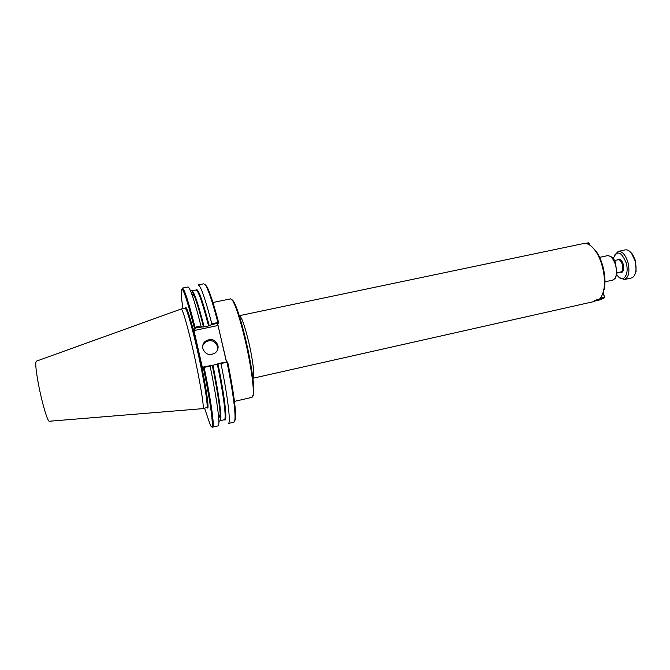 <?xml version="1.0" encoding="UTF-8"?>
<svg xmlns="http://www.w3.org/2000/svg" width="670" height="670" viewBox="0 0 670 670"><rect width="100%" height="100%" fill="white"/><g stroke="black" fill="none" stroke-linecap="round" stroke-linejoin="round"><path stroke-width="1" d="M212.943 302.488L230.639 298.862L232.641 300.637C236.133 306.718 240.296 319.866 245.145 340.1C250.689 363.668 254.198 388.181 253.143 394.89L252.054 397.335L234.45 401.389M583.604 243.528L239.299 315.704C241.476 316.5 244.609 325.268 248.712 342.018C252.766 359.154 254.893 376.548 253.26 378.182L592.623 301.868L596.066 299.925L599.407 299.172C601.266 297.338 602.64 294.549 603.528 290.797C606.492 279.063 602.188 259.248 594.608 249.801C590.856 245.069 587.188 242.976 583.604 243.528M591.836 246.744L595.571 250.588C602.807 259.6 606.911 278.486 604.08 289.691L602.271 294.741M595.01 300.989L593.662 301.542M231.736 299.423L233.487 301.182C236.937 307.178 241.049 320.143 245.823 340.067C251.292 363.274 254.734 387.419 253.679 394.044L252.825 396.372M227.331 361.942L220.363 363.132L220.991 363.684L227.331 361.942L227.783 362.319C233.428 390.836 236.016 409.538 235.547 418.432L234.667 421.229M227.063 362.353C232.808 391.314 235.455 410.291 234.994 419.294L233.964 422.167L228.303 423.49C230.974 423.666 228.001 397.754 220.991 363.684M220.363 363.132L212.934 365.301L203.956 366.741L204.141 367.394L210.112 366.08L210.346 365.334M210.112 366.08C214.961 389.915 217.834 407.352 218.722 418.382C219.065 423.206 218.872 425.701 218.152 425.877L212.591 427.184C214.76 427.477 211.259 401.581 204.141 367.394M190.707 291.324C191.26 289.448 192.6 291.308 194.727 296.902L191.578 293.56C189.886 289.038 188.68 286.844 187.943 286.978L182.34 288.1C184.292 288.544 188.521 301.592 195.029 327.253L194.225 327.529L193.823 329.833L202.817 369.48L203.345 367.704C211.737 407.988 214.626 434.319 210.28 424.956L204.585 408.256M191.578 293.56C194.116 300.47 197.248 311.282 200.975 326.005L195.029 327.253M182.927 308.644C181.654 300.152 181.067 294.298 181.168 291.09C181.905 284.273 186.252 296.416 194.225 327.529M204.894 284.356L206.863 286.534C209.777 291.86 213.68 303.82 218.588 322.412L211.82 323.727L211.536 324.632L218.01 323.267L217.281 325.654L218.588 322.412M217.867 324.766L226.393 361.808M211.82 323.727C205.112 298.209 200.565 285.286 198.169 284.934L203.873 283.787L206 285.973C208.94 291.375 212.901 303.535 217.876 322.454M203.345 367.704L203.672 367.152M218.311 322.781L218.01 323.267M217.281 325.654L194.752 330.411L195.179 328.074L208.571 325.963L211.536 324.632M194.736 327.739L195.179 328.074M201.553 326.734L200.975 326.005M194.752 330.411L193.823 329.833M217.474 350.058L217.541 346.465C214.844 340.486 210.623 339.154 204.878 342.479L202.7 345.737M202.784 348.635C202.239 345.779 203.035 343.35 205.162 341.348C210.95 338.007 215.204 339.347 217.926 345.368C218.487 348.375 217.599 350.887 215.263 352.914C209.526 355.946 205.363 354.522 202.784 348.635M204.987 342.378L204.836 341.65M181.16 309.004L185.037 308.208C186.369 307.388 191.88 325.922 197.407 350.402C203.764 378.274 208.27 405.861 206.904 407.553L202.834 408.658C204.685 409.311 200.054 380.769 193.345 351.281C187.826 326.776 182.399 308.2 181.16 309.004L36.381 361.163C35.033 362.487 35.954 371.356 39.153 387.779C42.486 404.32 47.31 420.392 49.111 421.262L202.734 408.65M602.992 292.773L604.566 297.237L604.147 298.008L604.256 297.229L600.345 298.116M599.533 299.046L604.147 298.008L600.219 299.817L594.566 301.09M604.566 297.237L603.151 292.262M588.436 242.808L589.215 243.31L588.436 242.808L585.387 243.453M586.786 243.713L588.896 243.269L589.349 244.852M589.709 245.078L589.215 243.31M614.641 255.128L618.268 251.376L625.252 249.885C627.355 249.508 629.448 250.672 631.542 253.386L634.951 260.521C636.123 264.75 636.358 268.645 635.637 272.204C634.858 275.538 633.435 277.472 631.366 278L624.39 279.541L619.541 277.64M618.268 251.376C622.204 251.141 625.403 254.701 627.874 262.054C629.993 271.568 628.829 277.397 624.39 279.541M630.311 251.945L632.405 254.106L635.503 260.588L636.123 271.191L635.11 274.022M613.393 258.896L613.628 257.749C617.254 250.128 621.408 251.753 626.082 262.632C629.716 274.231 623.268 283.619 617.522 275.68L616.844 274.734M226.51 361.783L218.11 325.838M213.027 339.891L213.294 341.281M599.633 257.347L607.33 255.697C610.672 255.505 613.41 258.612 615.537 265.002C617.288 272.539 616.559 277.506 613.335 279.918L604.968 281.852M212.29 365.393C216.77 387.486 219.4 403.7 220.204 414.035C220.589 420.006 220.145 422.259 218.864 420.777M185.23 308.25C185.749 302.756 191.821 321.969 198.236 350.318C204.66 378.625 209.107 406.012 207.792 408.097L206.846 407.653M218.035 364.128C225.145 398.667 227.741 423.44 224.375 419.713M204.166 326.885C198.035 303.234 193.948 291.224 191.905 290.855L194.727 296.902C197.122 303.351 200.054 313.367 203.521 326.96M196.168 290.01C197.968 287.564 202.332 299.482 209.249 325.754M217.348 364.329C223.847 395.92 226.686 419.906 224.283 419.747L220.145 420.71C222.423 420.902 219.45 396.925 212.934 365.301M191.905 290.855L196.076 290.01C198.22 290.361 202.39 302.346 208.571 325.963M614.457 260.555L618.159 259.759C619.867 259.659 621.257 261.208 622.321 264.399C623.192 268.126 622.815 270.605 621.182 271.836L617.12 272.774M617.321 259.943C619.44 257.958 621.408 259.349 623.209 264.114C624.172 268.234 623.753 270.973 621.953 272.33L619.976 272.146M595.571 250.588L594.608 249.801M604.08 289.691L603.528 290.797M607.33 255.697C611.216 255.89 613.904 258.151 615.395 262.481L616.995 273.837L615.127 278.578L612.648 280.161M233.487 301.182L232.641 300.637M253.679 394.044L253.143 394.89M235.547 418.432L234.994 419.294M220.145 420.71L220.204 414.035L218.722 418.382M206.863 286.534L206 285.973M204.878 342.479L205.162 341.348M632.405 254.106L631.542 253.386M636.123 271.191L635.637 272.204"/></g></svg>
